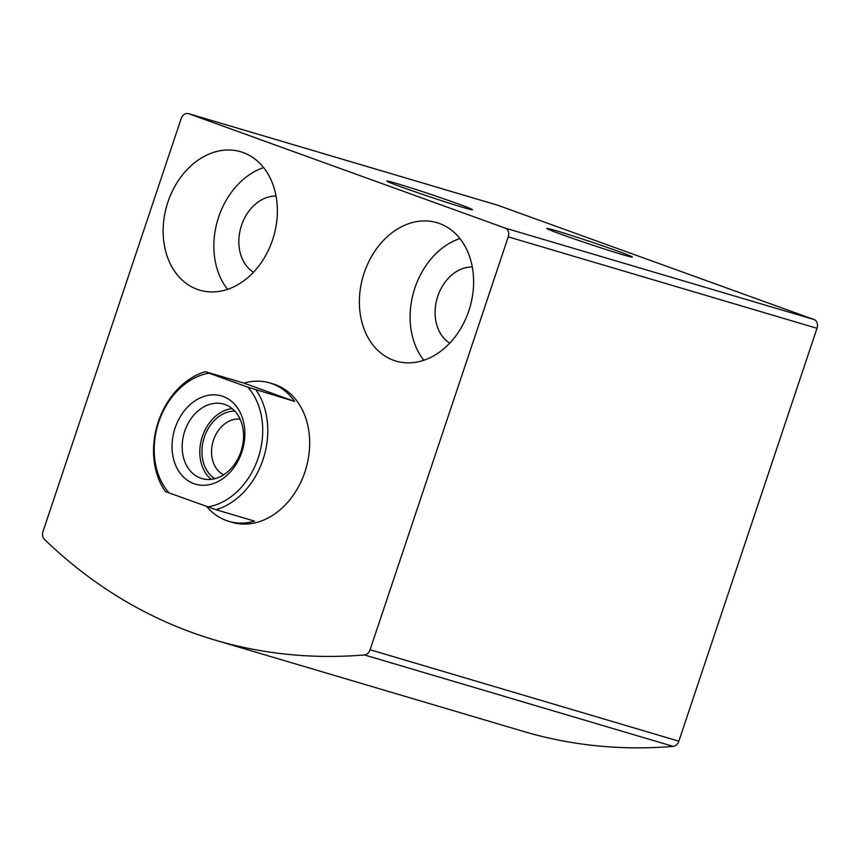 <?xml version="1.0" encoding="UTF-8"?>
<svg xmlns="http://www.w3.org/2000/svg" width="860" height="860" viewBox="0 0 860 860"><rect width="100%" height="100%" fill="white"/><g stroke="black" fill="none" stroke-linecap="round" stroke-linejoin="round"><path stroke-width="1.29" d="M181.148 118.648L43 531.544A7.213 5.558 -73.5 0 0 44.344 539.274A667.564 514.366 -73.5 0 0 214.656 639.969A667.564 514.366 -73.5 0 0 364.425 654.944A7.213 5.558 -73.5 0 0 370.09 649.751L508.238 236.855A7.213 5.558 -73.5 0 0 505.293 228.126L188.673 113.703A7.213 5.558 -73.5 0 0 188.437 113.627A7.213 5.558 -73.5 0 0 181.148 118.648M214.656 639.969L523.417 731.409A667.564 514.366 -73.5 0 0 673.187 746.372A7.213 5.558 -73.5 0 0 678.852 741.191L817 328.294A7.213 5.558 -73.5 0 0 814.054 319.554L497.435 205.142A7.213 5.558 -73.5 0 0 497.198 205.056A7.213 5.558 -73.5 0 0 496.951 204.992M562.01 234.587A45.107 1.301 18.5 0 0 606.87 249.787A45.107 1.301 18.5 0 0 632.326 257.097A45.107 1.301 18.5 0 0 589.992 241.52A45.107 1.301 18.5 0 0 546.809 228.48A45.107 1.301 18.5 0 0 562.01 234.587M402.125 187.244A45.107 1.301 18.5 0 0 446.974 202.444A45.107 1.301 18.5 0 0 472.43 209.743A45.107 1.301 18.5 0 0 430.108 194.166A45.107 1.301 18.5 0 0 386.925 181.137A45.107 1.301 18.5 0 0 402.125 187.244M247.841 387.183L294.625 401.426A72.165 55.61 -73.5 0 0 269.75 382.926L273.061 383.904A72.165 55.61 106.5 0 1 305.88 468.893A72.165 55.61 106.5 0 1 232.071 522.31L228.76 521.321A72.165 55.61 -73.5 0 0 254.56 521.138L215.968 509.711L169.065 492.909A68.564 52.825 106.5 0 1 158.734 422.077A68.564 52.825 106.5 0 1 209.12 373.186L247.841 387.183A68.564 52.825 106.5 0 1 258.172 458.014A68.564 52.825 106.5 0 1 207.787 506.906M364.167 272.975A72.165 55.61 106.5 0 1 436.987 222.686A72.165 55.61 106.5 0 1 469.818 307.676A72.165 55.61 106.5 0 1 396.008 361.082A72.165 55.61 106.5 0 1 364.167 272.975M167.915 202.057A72.165 55.61 106.5 0 1 240.736 151.768A72.165 55.61 106.5 0 1 273.566 236.758A72.165 55.61 106.5 0 1 199.756 290.164A72.165 55.61 106.5 0 1 167.915 202.057M227.588 289.347A72.165 55.61 106.5 0 1 218.633 217.075A72.165 55.61 106.5 0 1 263.633 167.603M253.485 272.233A40.592 31.282 106.5 0 1 241.531 225.352A40.592 31.282 106.5 0 1 276.038 196.069M423.84 360.265A72.165 55.61 106.5 0 1 414.885 287.992A72.165 55.61 106.5 0 1 459.885 238.532M449.737 343.151A40.592 31.282 106.5 0 1 437.783 296.27A40.592 31.282 106.5 0 1 472.29 266.987M175.096 427.99A46.01 35.453 106.5 0 1 237.768 408.306A46.01 35.453 106.5 0 1 212.495 483.847A46.01 35.453 106.5 0 1 175.096 427.99M169.065 492.909L165.292 491.404A72.165 55.61 106.5 0 1 158.326 421.787A72.165 55.61 106.5 0 1 205.357 371.681L209.12 373.186M256.022 389.999A72.165 55.61 106.5 0 1 262.999 459.616A72.165 55.61 106.5 0 1 215.968 509.711M205.357 371.681L243.95 383.108A72.165 55.61 -73.5 0 1 269.75 382.926M206.701 506.508A72.165 55.61 -73.5 0 0 228.76 521.321M184.739 431.183A38.786 29.885 106.5 0 1 223.879 404.157A38.786 29.885 106.5 0 1 241.52 449.834A38.786 29.885 106.5 0 1 201.853 478.547A38.786 29.885 106.5 0 1 184.739 431.183M211.205 479.353A38.786 29.885 106.5 0 1 202.379 436.407A38.786 29.885 106.5 0 1 232.168 408.575M214.806 478.697A36.088 27.799 106.5 0 1 204.347 437.116A36.088 27.799 106.5 0 1 234.834 411.091M223.665 474.795A29.251 22.532 106.5 0 1 213.484 440.148A29.251 22.532 106.5 0 1 240.133 419.175M294.625 401.426L243.95 383.108M673.187 746.372L364.425 654.944M678.852 741.191L370.09 649.751M817 328.294L508.238 236.855M814.054 319.554L505.293 228.126M497.435 205.142L188.673 113.703M497.198 205.056L188.437 113.627"/></g></svg>
